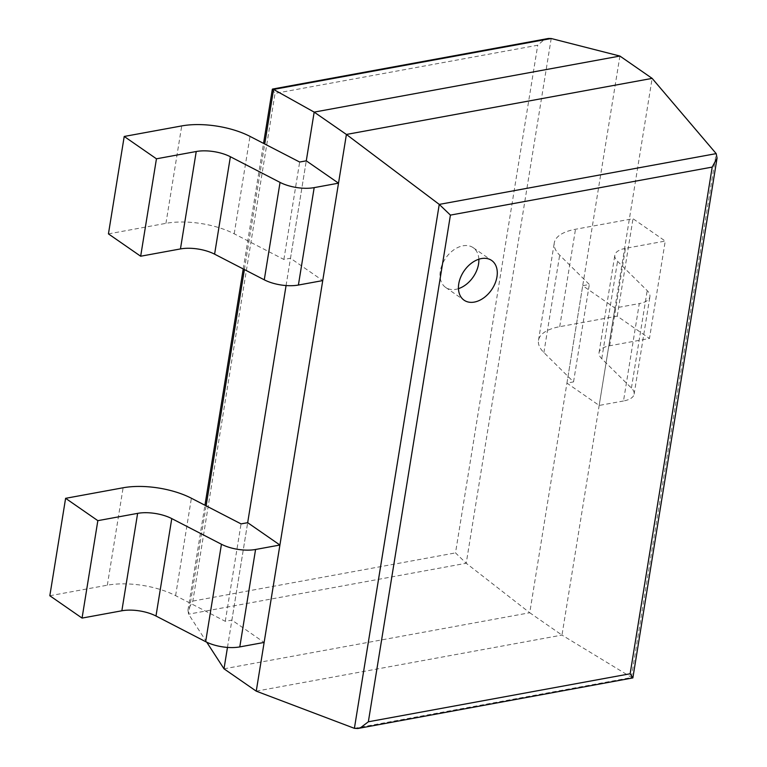<?xml version="1.0" encoding="UTF-8"?>
<svg xmlns="http://www.w3.org/2000/svg" width="767" height="767" viewBox="0 0 767 767"><rect width="100%" height="100%" fill="white"/><g stroke="black" fill="none" stroke-linecap="round" stroke-linejoin="round"><path stroke-width="0.58" stroke-dasharray="3.83 2.88" d="M206.764 642.219L188.567 614.166L187.973 610.101L192.833 601.079L275.056 93.392L537.725 45.224L542.94 40.756L548.3 38.494M227.473 647.415L247.674 522.682L231.893 620.1L264.126 642.439M286.072 285.554L306.282 160.821L290.501 258.249L322.734 280.588M224.002 668.814L529.738 612.747L466.221 563.256L455.502 552.902L537.725 45.224M272.333 89.25L275.056 93.392M619.909 56.049L529.738 612.747L561.981 635.086L652.142 78.387M256.245 691.153L561.981 635.086L632.689 678.095M478.848 259.227A24.18 16.673 124.7 0 0 473.22 247.693A24.18 16.673 124.7 0 0 445.732 258.067A24.18 16.673 124.7 0 0 445.665 287.433A24.18 16.673 124.7 0 0 458.455 288.66M108.435 233.887L165.94 223.341A54.16 22.329 -170.8 0 1 234.213 233.801L283.886 259.457L290.501 258.249M283.886 259.457L299.667 162.038M49.826 595.738L107.332 585.192A54.16 22.329 -170.8 0 1 175.605 595.652L225.277 621.308L231.893 620.1M225.277 621.308L241.059 523.89M609.679 345.773L625.45 248.355L665.248 241.059L649.467 338.477L609.679 345.773A27.085 11.16 9.2 0 0 599.056 352.619A27.085 11.16 9.2 0 0 601.759 358.716L631.423 388.044A27.085 11.16 -170.8 0 1 634.117 394.142A27.085 11.16 -170.8 0 1 623.504 400.988L639.285 303.569L614.952 308.027L582.709 285.688L589.324 284.471L559.67 255.143A54.16 22.329 9.2 0 1 554.273 242.947A54.16 22.329 9.2 0 1 575.499 229.256L633.005 218.71L665.248 241.059M625.45 248.355A27.085 11.16 9.2 0 0 614.837 255.2A27.085 11.16 9.2 0 0 617.54 261.298L647.195 290.626A27.085 11.16 -170.8 0 1 649.898 296.724A27.085 11.16 -170.8 0 1 639.285 303.569M623.504 400.988L599.171 405.446L566.938 383.107L573.543 381.889L543.889 352.561A54.16 22.329 9.2 0 1 538.492 340.366A54.16 22.329 9.2 0 1 559.718 326.684L617.224 316.138L649.467 338.477M617.224 316.138L633.005 218.71M573.543 381.889L589.324 284.471M566.938 383.107L582.709 285.688M599.171 405.446L614.952 308.027M551.205 38.513L466.221 563.256L188.567 614.166L206.112 505.846M244.385 269.553L264.72 143.985M192.833 601.079L455.502 552.902M354.392 728.334L631.327 677.549L716.186 153.621M165.94 223.341L181.721 125.922M234.213 233.801L249.994 136.382M107.332 585.192L123.113 487.774M175.605 595.652L191.386 498.234M601.759 358.716L617.54 261.298M559.718 326.684L575.499 229.256M543.889 352.561L559.67 255.143M631.423 388.044L647.195 290.626M187.973 610.101L204.952 505.242M243.225 268.949L263.56 143.391M445.665 287.433L464.093 300.204M473.22 247.693L491.637 260.454M599.056 352.619L614.837 255.2M538.492 340.366L554.273 242.947M634.117 394.142L649.898 296.724"/><path stroke-width="1.15" d="M227.473 647.415L224.002 668.814L206.764 642.219M65.607 498.32L97.84 520.659L82.059 618.087L49.826 595.738L65.607 498.32L123.113 487.774A54.16 22.329 -170.8 0 1 191.386 498.234L241.059 523.89L247.674 522.682L286.072 285.554M124.216 136.459L156.449 158.807L140.668 256.226L108.435 233.887L124.216 136.459L181.721 125.922A54.16 22.329 -170.8 0 1 249.994 136.382L299.667 162.038L306.282 160.821L314.173 112.116L273.56 89.432L272.333 89.25L263.56 143.391M224.002 668.814L256.245 691.153L346.406 134.455L439.251 204.405L450.421 215.105L712.207 167.091L717.059 158.069L716.186 153.621L652.142 78.387L619.909 56.049L551.205 38.513L548.3 38.494L272.506 89.068M619.909 56.049L314.173 112.116L346.406 134.455L652.142 78.387M256.245 691.153L354.392 728.334L357.786 728.506L360.778 727.538L368.352 721.785L450.421 215.105M357.786 728.506L632.861 677.913L630.138 673.771L712.207 167.091M496.968 276.829A24.18 16.673 124.7 0 0 491.637 260.454A24.18 16.673 124.7 0 0 464.16 270.828A24.18 16.673 124.7 0 0 464.093 300.204A24.18 16.673 124.7 0 0 483.613 297.97A24.18 16.673 124.7 0 0 496.968 276.829M458.455 288.66A24.18 16.673 124.7 0 0 478.55 264.059A24.18 16.673 124.7 0 0 478.848 259.227M156.449 158.807L196.237 151.511A27.085 11.16 -170.8 0 1 230.378 156.736L280.051 182.402A27.085 11.16 9.2 0 0 314.182 187.627L338.515 183.169L306.282 160.821M140.668 256.226L180.456 248.93A27.085 11.16 -170.8 0 1 214.597 254.165L264.27 279.821A27.085 11.16 9.2 0 0 298.401 285.046L322.734 280.588L338.515 183.169M97.84 520.659L137.629 513.363A27.085 11.16 -170.8 0 1 171.77 518.597L221.442 544.254A27.085 11.16 9.2 0 0 255.574 549.479L279.907 545.021L247.674 522.682M82.059 618.087L121.857 610.781A27.085 11.16 -170.8 0 1 155.989 616.016L205.661 641.672A27.085 11.16 9.2 0 0 239.793 646.907L264.126 642.439L279.907 545.021M206.112 505.846L244.385 269.553M264.72 143.985L273.56 89.432L551.205 38.513M354.392 728.334L439.251 204.405L716.186 153.621M368.352 721.785L630.138 673.771M180.456 248.93L196.237 151.511M214.597 254.165L230.378 156.736M264.27 279.821L280.051 182.402M298.401 285.046L314.182 187.627M121.857 610.781L137.629 513.363M155.989 616.016L171.77 518.597M205.661 641.672L221.442 544.254M239.793 646.907L255.574 549.479M204.952 505.242L243.225 268.949M632.861 677.913L717.059 158.069"/></g></svg>
